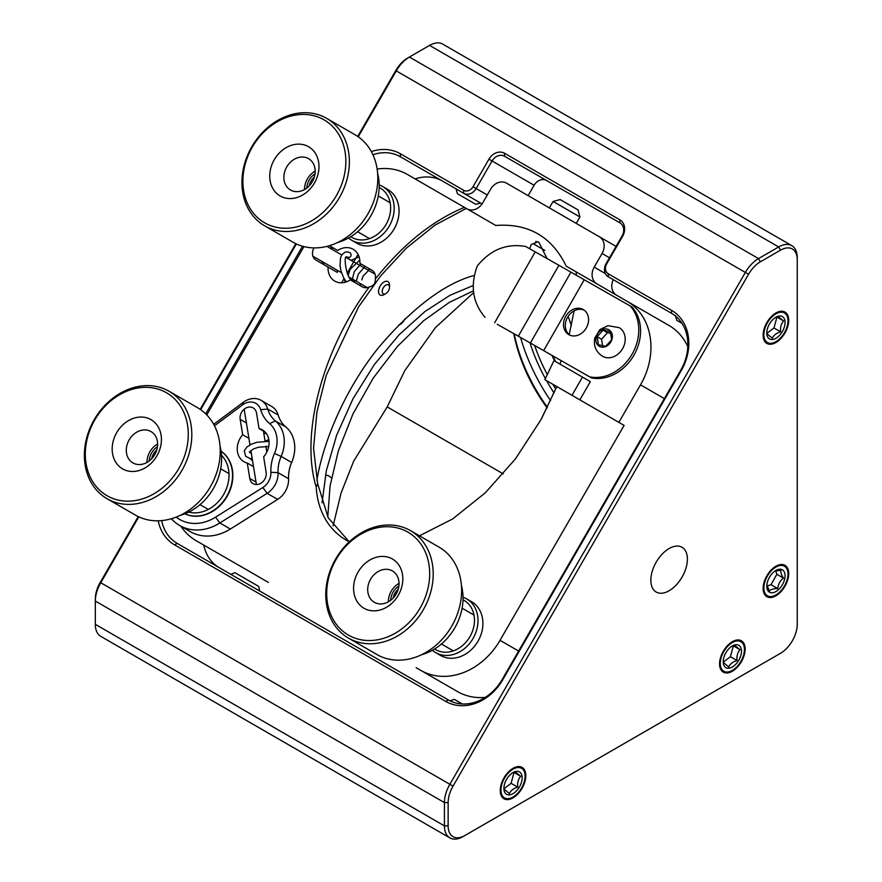 <?xml version="1.0" encoding="UTF-8"?>
<svg xmlns="http://www.w3.org/2000/svg" width="882" height="882" viewBox="0 0 882 882"><rect width="100%" height="100%" fill="white"/><g stroke="black" fill="none" stroke-linecap="round" stroke-linejoin="round"><path stroke-width="1.32" d="M358.235 136.787L396.283 70.902L745.378 272.45A26.262 15.159 -60 0 1 758.509 258.591L778.674 246.949A26.262 15.159 -60 0 1 791.804 245.648L442.698 44.1A26.262 15.159 120 0 0 429.567 45.401L407.55 58.113A23.638 13.649 120 0 0 395.731 70.593L357.717 136.434M791.804 245.648A26.262 15.159 -60 0 1 797.24 257.676L797.24 624.324A23.638 13.649 -60 0 1 780.526 653.275L464.858 835.53A23.638 13.649 -60 0 1 448.144 825.883L448.144 802.598A23.638 13.649 -60 0 1 453.039 786.127L748.553 274.28A23.638 13.649 -60 0 1 760.361 261.811L780.526 250.168A23.638 13.649 -60 0 1 797.24 259.815M778.707 654.323A26.262 15.159 -60 0 1 778.674 654.345L780.526 653.275L778.674 654.345M682.018 323.374L676.737 320.331L675.392 315.524M671.4 313.22L608.271 276.783L671.522 313.297A44.64 36.449 120 0 1 680.772 370.186L502.2 679.482L502.74 679.79A47.231 38.565 120 0 1 445.73 701.411L174.614 544.889A47.231 38.565 120 0 1 158.198 520.799M480.635 203.081L475.795 204.315L457.416 193.709L456.071 188.902L400.417 156.775L481.142 203.378M452.08 186.598L456.071 188.902M138.242 516.587L100.217 582.429A23.638 13.649 120 0 0 95.322 598.9L95.322 624.324A26.262 15.159 -60 0 0 100.769 636.352L449.864 837.9A26.262 15.159 120 0 0 462.995 836.599L464.858 835.53M295.801 243.675L200.159 409.336M669.107 548.549A25.843 14.928 120 0 0 652.228 571.327A25.843 14.928 120 0 0 656.186 592.031A25.843 14.928 120 0 0 682.04 577.115A25.843 14.928 120 0 0 682.04 547.27A25.843 14.928 120 0 0 669.107 548.549M775.917 567.071A17.056 9.845 120 0 0 764.782 582.109A17.056 9.845 120 0 0 767.395 595.78A17.056 9.845 120 0 0 784.451 585.935A17.056 9.845 120 0 0 784.451 566.233A17.056 9.845 120 0 0 775.917 567.071M775.917 313.827A17.056 9.845 120 0 0 764.782 328.854A17.056 9.845 120 0 0 767.395 342.525A17.056 9.845 120 0 0 784.451 332.679A17.056 9.845 120 0 0 784.451 312.978A17.056 9.845 120 0 0 775.917 313.827M732.347 642.548A17.056 9.845 120 0 0 721.2 657.575A17.056 9.845 120 0 0 723.824 671.246A17.056 9.845 120 0 0 740.88 661.401A17.056 9.845 120 0 0 740.88 641.699A17.056 9.845 120 0 0 732.347 642.548M513.026 769.17A17.056 9.845 120 0 0 501.88 784.197A17.056 9.845 120 0 0 504.504 797.868A17.056 9.845 120 0 0 521.56 788.023A17.056 9.845 120 0 0 521.56 768.321A17.056 9.845 120 0 0 513.026 769.17M748.553 274.28L745.378 272.45L449.864 784.296A26.262 15.159 120 0 0 444.429 802.598L95.322 601.05A26.262 15.159 -60 0 1 100.769 582.748L138.805 516.852M200.677 409.7L296.374 243.95M395.731 70.593L396.283 70.902A26.262 15.159 -60 0 1 409.413 57.043L758.509 258.591L760.361 261.811M448.144 825.883L444.429 825.883L444.429 802.598L448.144 802.598M95.322 624.324L444.429 825.883A26.262 15.159 120 0 0 449.864 837.9M450.007 700.903L454.274 699.338L462.278 703.957M230.687 574.281L234.954 572.716L258.801 586.486L259.573 590.951M205.726 413.89L302.526 246.221M371.344 151.605A47.231 38.565 120 0 1 400.417 153.788L463.667 190.303A7.751 6.328 -60 0 0 473.028 186.752L488.948 159.179A12.921 10.551 120 0 1 504.548 153.259L619.914 219.872A12.921 10.551 120 0 1 622.593 236.332L606.673 263.916A7.751 6.328 -60 0 0 608.271 273.795L671.522 310.31A47.231 38.565 120 0 1 681.312 370.495L502.74 679.79M650.232 301.005A10.341 8.445 -60 0 0 650.31 301.049L608.271 276.783A10.341 8.445 120 0 1 606.132 263.608L622.053 236.023A10.341 8.445 120 0 0 619.914 222.848L619.914 219.872M333.109 525.881L341.047 493.115L353.682 461.132L387.209 406.9L404.816 370.594L435.432 327.586L473.656 292.603M619.991 222.892L546.586 180.523A10.341 8.445 -60 0 0 534.106 185.253L528.12 195.628M372.91 154.725A44.64 36.449 120 0 1 400.417 156.775L442.455 181.042A44.64 36.449 -60 0 0 415.157 178.925M358.037 254.358L347.166 273.2M344.046 278.591L341.621 282.78M203.753 545.076A44.64 36.449 -60 0 0 219.078 567.567M487.283 194.988L476.148 188.561A10.341 8.445 120 0 1 463.667 193.29L482.068 203.918M514.173 333.87A118.177 68.223 -120 0 0 547.413 407.297M161.671 520.601A44.64 36.449 -60 0 0 177.205 543.389L174.614 544.889M445.73 701.411L448.31 699.922L177.205 543.389M448.31 699.922A44.64 36.449 -60 0 0 502.2 679.482M473.028 186.752L476.148 188.561L492.068 160.976A10.341 8.445 120 0 1 504.548 156.246L619.914 222.848M513.754 333.628A115.542 66.712 -120 0 0 547.116 407.903M503.269 473.899L387.209 406.9M504.548 156.246L546.586 180.523L504.548 156.246L504.548 153.259M230.356 529.035L219.861 522.971A48.94 39.955 120 0 1 179.674 525.518L190.181 531.592A48.94 39.955 -60 0 0 230.356 529.035L277.643 499.388A20.088 16.405 -60 0 0 288.568 478.739L278.062 472.675A20.088 16.405 120 0 1 267.136 493.325L277.643 499.388M214.469 425.819L242.627 404.86L243.2 402.357A20.088 16.405 120 0 1 261.105 400.34A20.088 16.405 120 0 1 267.698 408.983A32.821 26.802 -60 0 0 275.36 420.923A32.821 26.802 120 0 1 281.149 456.424L291.655 462.488A32.821 26.802 -60 0 0 288.568 478.739M291.655 462.488A32.821 26.802 -60 0 0 285.856 426.987L275.36 420.923L269.605 423.614A27.574 22.513 120 0 1 274.478 453.425L281.149 456.424A32.821 26.802 -60 0 0 278.062 472.675L270.895 472.289A14.84 12.116 120 0 1 262.825 487.526L215.539 517.183A43.692 35.666 120 0 1 176.18 517.095M242.627 404.86A14.84 12.116 120 0 1 260.719 409.755L267.698 408.983L278.194 415.047A32.821 26.802 -60 0 0 285.856 426.987M278.194 415.047A20.088 16.405 -60 0 0 271.612 406.415L261.105 400.34M351.808 240.334L356.703 243.156A31.013 25.324 -60 0 0 394.144 228.956A31.013 25.324 -60 0 0 387.716 189.432L382.832 186.609A31.013 25.324 120 0 1 389.249 226.134A31.013 25.324 120 0 1 351.808 240.334A31.013 25.324 120 0 1 348.555 238.008M435.653 652.614L440.537 655.436A31.013 25.324 -60 0 0 477.978 641.236A31.013 25.324 -60 0 0 471.55 601.711L466.666 598.889A31.013 25.324 120 0 1 466.71 598.922A31.013 25.324 120 0 1 473.072 638.447A31.013 25.324 120 0 1 435.653 652.614A31.013 25.324 120 0 1 432.389 650.288M377.132 169.035A65.654 53.604 120 0 1 407.484 174.504L464.439 207.38C432.665 220.39 402.942 244.281 375.28 279.076C375.644 283.343 373.648 285.955 369.326 286.915C322.415 349.592 299.88 434.594 316.252 487.129A82.07 67.01 -60 0 0 346.174 540.126A82.07 67.01 -60 0 0 349.305 541.802M419.457 535.815L452.631 518.958L485.265 492.84L515.308 459.081L540.887 419.821L556.851 386.581L624.103 425.4L500.017 640.321A65.654 53.604 120 0 1 420.769 670.375L422.026 671.092A8.203 6.703 120 0 0 422.092 671.136M268.337 582.363A8.203 6.703 120 0 0 268.371 582.385L196.091 540.655A65.654 53.604 120 0 1 180.942 526.256M206.774 414.937L303.959 246.607M337.685 250.488L329.383 245.692L337.685 250.488A18.379 15.005 -60 0 1 353.175 249.275A18.379 15.005 -60 0 1 359.867 263.299L371.983 270.289A9.581 7.828 120 0 1 375.28 279.076M313.981 247.897A9.581 7.828 -60 0 0 315.977 260.091L328.093 267.092A18.379 15.005 -60 0 0 334.785 281.115L334.785 281.115A18.379 15.005 -60 0 0 350.275 279.892L362.403 286.893A9.581 7.828 120 0 0 369.326 286.915M179.674 525.518A48.94 39.955 120 0 1 171.395 518.726M243.2 402.357L213.676 424.319M215.539 517.183L219.861 522.971L267.136 493.325L262.825 487.526M316.252 487.129L317.641 483.568L328.236 517.822L349.151 541.724M317.641 483.568L313.551 448.166L316.936 411.773L326.186 375.489L358.577 306.881L380.638 275.934L406.161 248.305L434.87 225.197L466.258 208.428L464.439 207.38M328.093 267.092L337.288 272.395A18.379 15.005 120 0 1 337.508 270.41M359.867 263.299L369.062 268.602A18.379 15.005 120 0 1 368.83 270.587M361.08 284.015A18.379 15.005 120 0 1 359.47 285.206M334.752 248.801A9.581 7.828 -60 0 0 329.857 248.085M322.095 261.513A9.581 7.828 -60 0 0 325.138 265.383M687.817 346.615A65.654 53.604 -60 0 0 668.942 325.447L566.211 266.144C551.923 236.652 528.439 223.091 495.761 225.461L466.258 208.428M232.661 561.768A65.654 53.604 -60 0 0 232.848 561.878L196.091 540.655L232.848 561.878M457.538 691.598L420.769 670.375L457.538 691.598A65.654 53.604 -60 0 0 485.309 697.364M624.103 425.4L618.855 422.368L640.519 384.85L664.355 398.609M582.484 377.11L590.356 381.663L579.86 399.855L571.977 395.312L582.484 377.11L553.94 360.639L544.867 379.657L571.977 395.312M556.851 386.581L544.867 379.657M579.86 399.855L618.855 422.368M556.751 386.514L541.846 418.068M571.36 325.59L568.195 316.285M576.178 271.888L576.321 275.239M574.083 310.85L569.21 334.697M561.195 360.661L559.927 364.09M473.7 275.57C444.341 283.784 412.831 307.553 379.161 346.891C347.486 385.71 323.937 437.946 316.87 480.315M547.083 258.624L538.847 242.219L537.921 241.745L531.162 244.601L529.685 248.768M369.062 268.602L372.017 270.311M596.849 283.828A13.131 10.716 120 0 1 594.192 267.125L602.064 253.487A13.131 10.716 -60 0 0 599.352 236.751L506.5 183.147A13.131 10.716 -60 0 0 490.657 189.156L482.774 202.805A13.131 10.716 120 0 1 466.931 208.814M599.352 236.751L616.066 246.409M613.277 279.66A13.131 10.716 -60 0 0 616.518 295.183M428.597 674.895A8.203 6.703 -60 0 0 428.652 674.917L434.561 678.335A8.203 6.703 -60 0 1 434.506 678.302M255.901 575.185A8.203 6.703 -60 0 1 255.835 575.141L249.926 571.734A8.203 6.703 -60 0 0 249.981 571.768M668.942 325.447A65.654 53.604 -60 0 0 668.931 325.447L626.915 301.192A65.654 53.604 120 0 1 640.519 384.85M221.073 451.198A36.184 29.547 120 0 1 227.104 496.401A36.184 29.547 120 0 1 184.944 513.765M246.398 422.908L240.169 419.314A9.581 7.828 120 0 1 243.917 409.413A9.581 7.828 120 0 1 253.145 407.903A9.581 7.828 120 0 1 256.53 413.107L259.043 428.553A18.379 15.005 120 0 1 262.351 429.865A18.379 15.005 120 0 1 263.641 456.821L266.144 472.256A9.581 7.828 120 0 1 262.395 482.156A9.581 7.828 120 0 1 253.167 483.667A9.581 7.828 120 0 1 249.782 478.463L256.012 482.068M253.498 466.622L247.269 463.017L249.782 478.463M247.269 463.017A18.379 15.005 120 0 1 243.961 461.705L243.961 461.705A18.379 15.005 120 0 1 242.682 434.76L248.911 438.354M240.169 419.314L242.682 434.76M270.895 472.289A38.08 31.09 120 0 1 274.478 453.425M269.605 423.614A38.08 31.09 120 0 1 260.719 409.755M263.839 433.547A18.379 15.005 120 0 1 266.353 433.547M265.14 432.07L259.043 428.553M473.369 290.895L449.5 302.283L423.669 320.695L397.528 346.317L373.218 378.146L352.943 414L338.335 450.934L330.055 485.993L327.773 516.94M472.895 285.669L450.052 295.261L424.992 311.489L399.116 334.752L374.398 364.464L352.976 398.829L336.637 435.201L326.34 470.657L322.062 502.773M404.893 318.865L403.747 320.85A8.203 6.703 120 0 1 398.532 325.094M416.172 667.718A8.203 6.703 120 0 1 416.117 667.685L422.026 671.092M485.045 317.333C472.609 302.669 470.04 285.525 477.327 265.901C490.546 249.672 506.643 243.189 525.628 246.453L558.912 265.284L518.329 336.163L497.272 324.3A218.03 0.562 29.8 0 0 521.372 337.916L591.447 377.904A42.281 34.53 -60 0 0 633.949 355.126A42.281 34.53 -60 0 0 632.03 307.024L630.222 305.977A42.281 34.53 120 0 1 632.14 354.079A42.281 34.53 120 0 1 589.639 376.857L591.447 377.904M569.739 335.105A14.476 11.819 120 0 1 567.611 317.233A14.476 11.819 120 0 1 584.149 310.133M543.643 350.639L530.369 343.043L570.941 272.152L584.226 279.759L543.643 350.639L589.639 376.857M518.329 336.163L530.369 343.043M570.941 272.152L558.912 265.284M584.226 279.759L630.222 305.977M586.309 327.95A14.476 11.819 120 0 1 568.802 334.631A14.476 11.819 120 0 1 565.803 316.186A14.476 11.819 120 0 1 583.278 309.56A14.476 11.819 120 0 1 586.309 327.95M772.985 597.081A18.092 10.441 -60 0 1 763.283 586.034A18.092 10.441 -60 0 1 776.91 565.704A18.092 10.441 -60 0 1 788.717 573.62A18.092 10.441 -60 0 1 775.917 595.78A18.092 10.441 -60 0 1 772.985 597.081M784.815 578.294A12.921 7.464 -60 0 1 774.705 592.164A12.921 7.464 -60 0 1 766.789 585.891A12.921 7.464 -60 0 1 775.587 570.654A12.921 7.464 -60 0 1 784.815 578.294M766.855 584.942L769.457 591.05C770.769 589.397 773.514 588.57 777.681 588.548C778.167 584.281 780.096 580.797 783.47 578.118C781.243 574.667 780.427 572.021 781.033 570.18L775.102 571.062M767.02 585.946L771.033 584.722L777.681 588.548M783.47 578.118L776.822 574.281L775.763 570.819M771.033 584.722L776.822 574.281M778.001 341.125A18.092 10.441 -60 0 1 775.917 342.525A18.092 10.441 -60 0 1 763.128 335.138A18.092 10.441 -60 0 1 775.917 312.978A18.092 10.441 -60 0 1 788.717 320.364A18.092 10.441 -60 0 1 778.001 341.125M784.936 320.827A12.921 7.464 -60 0 1 776.502 337.949A12.921 7.464 -60 0 1 766.789 332.646A12.921 7.464 -60 0 1 775.587 317.399A12.921 7.464 -60 0 1 784.936 320.827M766.921 333.76L772.279 338.203C773.624 335.259 776.403 333.12 780.603 331.808C780.162 327.398 781.154 323.793 783.58 320.971L778.222 316.528L775.355 317.652M766.888 333.407L773.966 327.972L780.603 331.808M783.58 320.971L776.81 317.024M773.966 327.972L776.943 317.134M734.43 669.846A18.092 10.441 -60 0 1 732.347 671.246A18.092 10.441 -60 0 1 719.558 663.859A18.092 10.441 -60 0 1 732.347 641.699A18.092 10.441 -60 0 1 745.147 649.086A18.092 10.441 -60 0 1 734.43 669.846M741.365 649.549A12.921 7.464 -60 0 1 732.931 666.671A12.921 7.464 -60 0 1 723.218 661.368A12.921 7.464 -60 0 1 732.016 646.12A12.921 7.464 -60 0 1 741.365 649.549M723.35 662.481L728.708 666.924C730.053 663.97 732.832 661.842 737.032 660.53C736.591 656.12 737.584 652.504 740.009 649.692L734.651 645.249L731.784 646.374M723.317 662.128L730.395 656.693L737.032 660.53M740.009 649.692L733.24 645.745M730.395 656.693L733.372 645.856M515.11 796.468A18.092 10.441 -60 0 1 513.026 797.868A18.092 10.441 -60 0 1 500.237 790.481A18.092 10.441 -60 0 1 513.026 768.321A18.092 10.441 -60 0 1 525.826 775.708A18.092 10.441 -60 0 1 515.11 796.468M522.045 776.171A12.921 7.464 -60 0 1 513.611 793.293A12.921 7.464 -60 0 1 503.898 787.99A12.921 7.464 -60 0 1 512.696 772.742A12.921 7.464 -60 0 1 522.045 776.171M504.03 789.103L509.388 793.546C510.733 790.603 513.511 788.464 517.712 787.152C517.271 782.742 518.263 779.137 520.689 776.314L515.331 771.871L512.464 772.996M503.997 788.751L511.075 783.315L517.712 787.152M520.689 776.314L513.919 772.367M511.075 783.315L514.052 772.478M624.996 336.604A16.538 13.506 -60 0 0 619.142 327.63L607.952 325.678L599.925 329.548L594.788 338.082C593.399 345.976 596 352.039 602.604 356.284A16.538 13.506 -60 0 0 618.514 353.682A16.538 13.506 -60 0 0 624.996 336.604M602.715 329.46A9.548 7.795 120 0 1 611.865 339.68A9.548 7.795 120 0 1 597.764 345.027A9.548 7.795 120 0 1 602.715 329.46M597.136 336.703L598.448 344.774L605.725 346.295L611.689 339.746L610.377 331.676L603.101 330.155L597.136 336.703L601.535 339.239L602.604 345.865M603.101 330.155L607.489 332.69L601.535 339.239M610.983 333.429L607.489 332.69M367.298 287.609L349.283 277.213L367.298 287.609M341.488 272.703L312.912 256.21L341.488 272.703M385.853 293.585L384.023 294.643A7.751 4.476 -60 0 1 380.142 295.029A7.751 4.476 -60 0 1 380.142 286.066A7.751 4.476 -60 0 1 387.904 281.59A7.751 4.476 -60 0 1 389.502 285.14L389.502 287.256A5.171 2.988 -60 0 1 385.853 293.585A5.171 2.988 -60 0 1 383.262 293.838A5.171 2.988 -60 0 1 384.453 286.275A5.171 2.988 -60 0 1 389.502 287.256M529.983 342.833A120.966 69.843 -120 0 0 545.396 378.621M546.487 380.594A120.966 69.843 -120 0 0 554.039 392.975M550.588 400.671A133.314 76.966 60 0 1 520.534 337.442M534.679 345.524A118.375 68.344 -120 0 0 547.369 374.707M552.782 384.221A118.375 68.344 -120 0 0 555.737 388.973M552.011 355.413A118.375 68.344 -120 0 0 554.602 361.014M552.882 355.909A120.966 69.843 -120 0 0 555.539 361.554M379.183 184.955A31.013 25.324 120 0 1 381.222 185.771A31.013 25.324 120 0 1 382.832 186.609M379.172 187.524A28.433 23.219 120 0 1 386.129 224.337A28.433 23.219 120 0 1 350.771 236.707M463.017 597.235A31.013 25.324 120 0 1 466.666 598.889M463.006 599.804A28.433 23.219 120 0 1 464.13 600.41A28.433 23.219 120 0 1 469.566 637.289A28.433 23.219 120 0 1 434.606 648.987M221.073 451.242A36.184 29.547 120 0 1 226.795 496.213A36.184 29.547 120 0 1 184.977 513.754M221.514 455.31A33.604 27.43 120 0 1 223.675 494.416A33.604 27.43 120 0 1 188.737 512.1M306.804 188.042A15.512 12.668 120 0 1 315.039 173.776M309.262 185.826A12.921 10.551 120 0 1 314.356 177.017M104.274 496.952A62.038 50.649 120 0 1 95.267 417.936A62.038 50.649 120 0 1 169.112 391.277A62.038 50.649 120 0 1 171.913 393.052A62.038 50.649 120 0 1 180.92 472.068A62.038 50.649 120 0 1 107.075 498.727A62.038 50.649 120 0 1 104.274 496.952M107.075 498.727L135.508 515.143A62.038 50.649 -60 0 0 210.39 486.743A62.038 50.649 -60 0 0 197.535 407.693L169.112 391.277M169.212 394.475A59.447 48.543 120 0 1 155.232 493.038A59.447 48.543 120 0 1 85.951 445.256A59.447 48.543 120 0 1 169.212 394.475M121.297 468.066A28.433 23.219 -60 0 0 161.119 443.778A28.433 23.219 -60 0 0 127.978 420.923A28.433 23.219 -60 0 0 121.297 468.066M132.102 462.4A18.092 14.774 -60 0 0 132.917 462.907A18.092 14.774 -60 0 0 154.46 455.134A18.092 14.774 -60 0 0 151.836 432.092A18.092 14.774 -60 0 0 151.009 431.574A18.092 14.774 -60 0 0 129.478 439.346A18.092 14.774 -60 0 0 132.102 462.4M180.182 515.353A51.696 42.204 -60 0 0 220.059 446.281M157.635 443.988A18.092 14.774 -60 0 0 146.974 462.444M149.234 460.955A15.512 12.668 120 0 1 157.481 446.678M151.704 458.739A12.921 10.551 120 0 1 156.787 449.919M258.481 221.47A62.038 50.649 120 0 1 254.214 142.851A62.038 50.649 120 0 1 326.671 118.375A62.038 50.649 120 0 1 332.823 122.719A62.038 50.649 120 0 1 337.089 201.339A62.038 50.649 120 0 1 264.633 225.814A62.038 50.649 120 0 1 258.481 221.47M264.633 225.814L293.067 242.23A62.038 50.649 -60 0 0 367.948 213.841A62.038 50.649 -60 0 0 355.104 134.792L326.671 118.375M329.989 124.031A59.447 48.543 120 0 1 308.744 222.396A59.447 48.543 120 0 1 244.358 167.613A59.447 48.543 120 0 1 329.989 124.031M277.323 193.985A28.433 23.219 -60 0 0 318.281 173.137A28.433 23.219 -60 0 0 287.488 146.93A28.433 23.219 -60 0 0 277.323 193.985M288.69 188.737A18.092 14.774 -60 0 0 290.487 190.005A18.092 14.774 -60 0 0 311.622 182.861A18.092 14.774 -60 0 0 310.376 159.929A18.092 14.774 -60 0 0 308.579 158.661A18.092 14.774 -60 0 0 287.444 165.805A18.092 14.774 -60 0 0 288.69 188.737M337.751 242.44A51.696 42.204 -60 0 0 377.628 173.379M315.205 171.075A18.092 14.774 -60 0 0 304.544 189.531M553.08 201.471L560.147 199.575L578.052 209.916L579.948 216.972L553.08 201.471L549.365 207.898M534.966 244.733L544.878 250.444L534.966 244.733M354.773 280.377L352.557 280.046C346.67 281.204 342.877 254.093 346.813 257.015L349.151 257.456C351.201 256.585 351.587 255.03 350.308 252.803L347.177 251.844L345.083 252.142L341.819 254.821L340.518 257.886L340.044 265.791L341.025 271.116L343.748 278.062L346.372 281.865M342.315 633.75A62.038 50.649 120 0 1 338.049 555.131A62.038 50.649 120 0 1 410.505 530.655A62.038 50.649 120 0 1 416.657 534.999A62.038 50.649 120 0 1 420.923 613.618A62.038 50.649 120 0 1 348.467 638.094A62.038 50.649 120 0 1 342.315 633.75M348.467 638.094L376.901 654.51A62.038 50.649 -60 0 0 451.782 626.11A62.038 50.649 -60 0 0 438.938 547.072L410.505 530.655M413.823 536.311A59.447 48.543 120 0 1 392.578 634.676A59.447 48.543 120 0 1 328.192 579.893A59.447 48.543 120 0 1 413.823 536.311M361.157 606.254A28.433 23.219 -60 0 0 402.115 585.416A28.433 23.219 -60 0 0 371.322 559.21A28.433 23.219 -60 0 0 361.157 606.254M372.524 601.017A18.092 14.774 -60 0 0 374.321 602.285A18.092 14.774 -60 0 0 395.456 595.141A18.092 14.774 -60 0 0 394.21 572.209A18.092 14.774 -60 0 0 392.413 570.941A18.092 14.774 -60 0 0 371.278 578.085A18.092 14.774 -60 0 0 372.524 601.017M421.585 654.72A51.696 42.204 -60 0 0 461.462 585.659M399.039 583.355A18.092 14.774 -60 0 0 388.378 601.811M390.638 600.322A15.512 12.668 120 0 1 398.873 586.045M393.096 598.106A12.921 10.551 120 0 1 398.19 589.297M429.567 45.401L778.674 246.949L780.526 250.168M453.039 786.127L100.217 582.429M671.522 313.297L671.522 310.31M608.271 273.795L608.271 276.783L650.31 301.049M463.667 193.29L463.667 190.303M400.417 153.788L400.417 156.775M534.106 185.253L488.948 159.179M255.835 575.141L249.926 571.734M428.652 674.917L434.561 678.335L428.652 674.917M518.616 651.048L500.017 640.321M602.064 253.487L609.495 257.776M594.192 267.125L605.361 273.585M494.637 322.79L535.22 251.899M252.054 457.681A2.58 1.775 105.1 0 1 250.179 458.607L245.67 456.237L244.259 450.768L247.004 446.942L251.337 444.23L256.927 442.279L269.032 441.375M352.557 280.046A2.58 2.282 94.6 0 1 354.619 282.405M407.55 58.113L409.413 57.043M375.059 274.181L346.229 257.533M341.742 254.942L326.902 246.376M244.171 409.204L249.981 444.925M250.874 450.459L256.419 484.538M263.442 431.089L265.074 441.165M265.912 446.336L266.838 452.014M357.585 231.734L369.492 238.603M378.268 195.914L390.164 202.783M200.027 504.636L208.306 509.421M220.698 468.827L228.978 473.601M579.948 216.972L576.233 223.411M534.294 244.347L536.024 241.337M266.728 446.358L266.011 446.942M331.191 477.691L328.225 475.563L325.524 475.277M268.801 439.567L265.195 441.165M250.179 458.618L252.572 460.922M251.524 453.624L249.297 452.069L253.685 448.839L258.624 447.185L268.701 446.546M368.908 270.113L363.075 276.176L361.774 279.947M345.237 282.229L344.245 278.921M351.091 260.344L359.095 256.849M359.79 260.069L350 269.462L348.225 275.471M360.992 263.939L354.288 271.546L352.194 279.958M365.126 266.331L358.368 274.059L356.438 280.652M441.419 644.003L453.326 650.883M462.102 608.194L473.998 615.063"/></g></svg>
